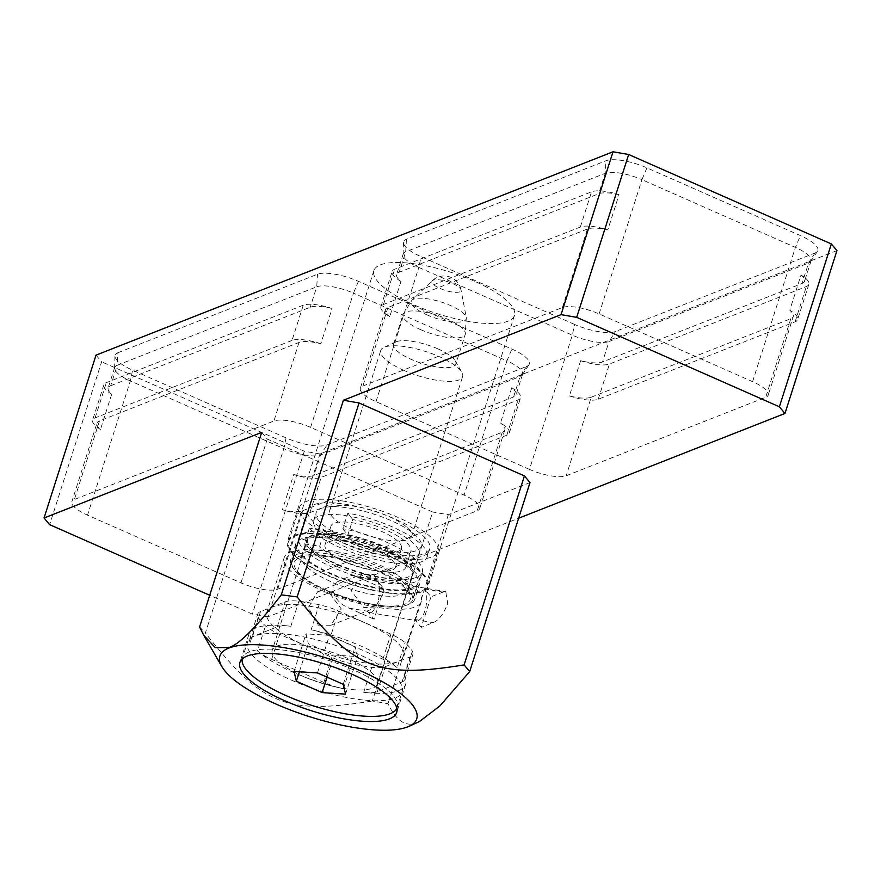 <?xml version="1.0" encoding="UTF-8"?>
<svg xmlns="http://www.w3.org/2000/svg" width="881" height="881" viewBox="0 0 881 881"><rect width="100%" height="100%" fill="white"/><g stroke="black" fill="none" stroke-linecap="round" stroke-linejoin="round"><path stroke-width="0.66" stroke-dasharray="4.41 3.3" d="M836.95 250.6L319.957 453.957L267.978 616.81L518.634 518.215M261.69 432.384L267.284 439.046L432.659 512.015L372.344 700.99L387.981 703.71C396.593 721.484 406.526 727.662 417.792 722.266L419.345 721.605M530.01 482.59L448.297 514.724L432.659 512.015M267.978 616.81L252.34 614.101L209.711 595.281M267.284 439.046L205.394 632.999C261.547 704.326 284.497 715.207 372.344 700.99M383.83 588.651L374.084 619.2L367.421 611.26A16.783 6.795 99.8 0 0 369.425 612.526A16.783 6.795 99.8 0 0 377.707 602.428A16.783 6.795 -80.2 0 0 377.167 580.722L383.83 588.651L358.545 577.495L351.651 575.392L333.15 583.707C331.961 594.752 337.17 602.857 348.799 608.033L374.084 619.2M199.591 626.997L205.394 632.999M448.297 514.724L387.981 703.71M430.996 596.789L421.25 627.327L414.632 619.442A16.783 6.795 99.8 0 0 416.636 620.709A16.783 6.795 99.8 0 0 424.917 610.61A16.783 6.795 99.8 0 0 424.378 588.904L430.996 596.789L442.89 592.109L445.764 591.702L447.724 603.562C443.517 614.079 438.661 620.444 433.144 622.658L421.25 627.327M319.142 604.74A82.274 24.294 -162.3 0 0 298.857 601.227A32.256 9.526 -162.3 0 0 285.235 601.866L260.523 611.579A32.256 9.526 -162.3 0 0 257.704 614.09A32.256 9.526 -162.3 0 0 258.221 617.207A82.274 24.294 -162.3 0 0 265.478 625.851A32.256 9.526 -162.3 0 0 279.651 634.331L331.895 657.391A32.256 9.526 -162.3 0 0 351.409 663.767A82.274 24.294 -162.3 0 0 371.705 667.291A32.256 9.526 -162.3 0 0 385.327 666.653L410.028 656.929A32.256 9.526 -162.3 0 0 412.859 654.429A32.256 9.526 -162.3 0 0 412.341 651.301A82.274 24.294 -162.3 0 0 405.073 642.656A32.256 9.526 -162.3 0 0 390.911 634.177L338.667 611.128A32.256 9.526 -162.3 0 0 319.142 604.74L311.158 629.783A82.274 24.294 17.7 0 1 360.946 646.048A82.274 24.294 17.7 0 1 397.089 667.699L405.073 642.656M290.862 626.259A32.256 9.526 17.7 0 0 277.24 626.898L252.539 636.622A32.256 9.526 17.7 0 0 249.708 639.121A32.256 9.526 17.7 0 0 250.226 642.249A82.274 24.294 17.7 0 1 248.905 634.276A82.274 24.294 17.7 0 1 290.862 626.259L298.857 601.227M257.494 650.883A32.256 9.526 17.7 0 0 271.656 659.373L323.911 682.423A32.256 9.526 17.7 0 0 343.425 688.799A82.274 24.294 17.7 0 1 293.637 672.533A82.274 24.294 17.7 0 1 257.494 650.883L265.478 625.851M311.158 629.783A32.256 9.526 17.7 0 1 330.672 636.159L338.667 611.128M330.672 636.159L382.916 659.208A32.256 9.526 17.7 0 1 397.089 667.699M363.721 692.323A32.256 9.526 17.7 0 0 377.332 691.684L402.044 681.971A32.256 9.526 17.7 0 0 404.864 679.46A32.256 9.526 17.7 0 0 404.346 676.344A82.274 24.294 17.7 0 1 405.667 684.306A82.274 24.294 17.7 0 1 363.721 692.323L371.705 667.291M364.712 622.68A71.967 21.254 -162.3 0 0 266.723 612.383A71.967 21.254 -162.3 0 0 305.839 645.839A71.967 21.254 -162.3 0 0 403.839 656.136A71.967 21.254 -162.3 0 0 364.712 622.68M382.189 567.915A71.967 21.254 -162.3 0 0 284.2 557.618A71.967 21.254 -162.3 0 0 323.316 591.074A71.967 21.254 -162.3 0 0 421.316 601.371A71.967 21.254 -162.3 0 0 382.189 567.915M379.381 569.016A65.084 19.217 -162.3 0 0 290.752 559.699A65.084 19.217 -162.3 0 0 326.135 589.962A65.084 19.217 -162.3 0 0 414.764 599.278A65.084 19.217 -162.3 0 0 379.381 569.016M384.413 553.246A65.084 19.217 -162.3 0 0 295.785 543.929A65.084 19.217 -162.3 0 0 331.168 574.192A65.084 19.217 -162.3 0 0 419.797 583.508A65.084 19.217 -162.3 0 0 384.413 553.246M331.95 573.883A63.179 18.655 17.7 0 1 297.602 544.513A63.179 18.655 17.7 0 1 383.631 553.554A63.179 18.655 -162.3 0 1 417.979 582.925A63.179 18.655 -162.3 0 1 331.95 573.883M412.484 600.137A63.179 18.655 -162.3 0 1 326.455 591.096A63.179 18.655 17.7 0 1 292.107 561.726A63.179 18.655 17.7 0 1 378.136 570.767A63.179 18.655 -162.3 0 1 412.484 600.137L417.979 582.925M327.413 590.722A60.833 17.961 17.7 0 1 296.247 559.677A60.833 17.961 17.7 0 1 377.178 571.141A60.833 17.961 -162.3 0 1 410.293 596.074A60.833 17.961 -162.3 0 1 385.515 605.941A60.833 17.961 -162.3 0 1 327.413 590.722M408.057 587.021A55.866 16.497 -162.3 0 1 408.024 590.094A55.866 16.497 -162.3 0 1 331.939 582.099A55.866 16.497 17.7 0 1 301.566 556.12A55.866 16.497 17.7 0 1 303.317 553.587A55.866 16.497 17.7 0 1 377.652 564.115A55.866 16.497 -162.3 0 1 408.057 587.021L410.293 596.074M336.938 566.45A55.866 16.497 -162.3 0 0 413.013 574.445A55.866 16.497 -162.3 0 0 382.64 548.467A55.866 16.497 17.7 0 0 306.566 540.471A55.866 16.497 17.7 0 0 336.938 566.45M420.799 576.934A64.038 18.908 -162.3 0 1 333.591 567.76A64.038 18.908 17.7 0 1 298.78 537.994A64.038 18.908 17.7 0 1 385.977 547.156A64.038 18.908 -162.3 0 1 420.799 576.934L422.252 572.364A64.038 18.908 17.7 0 1 335.055 563.19A64.038 18.908 17.7 0 1 304.397 543.852L309.385 528.204A64.038 18.908 17.7 0 0 340.044 547.553A64.038 18.908 17.7 0 0 427.241 556.715L429.785 548.764A64.038 18.908 -162.3 0 0 394.974 518.997A64.038 18.908 17.7 0 0 307.766 509.824A64.038 18.908 17.7 0 0 342.577 539.601A64.038 18.908 -162.3 0 0 429.785 548.764M422.252 572.364A64.038 18.908 17.7 0 0 387.442 542.586A64.038 18.908 17.7 0 0 342.841 528.732L347.841 513.083A64.038 18.908 17.7 0 1 392.43 526.937A64.038 18.908 17.7 0 1 427.241 556.715M342.841 528.732L347.786 535.219L352.774 519.57A46.847 13.832 17.7 0 1 410.865 551.484A46.847 13.832 17.7 0 1 372.685 553.411A46.847 13.832 17.7 0 1 324.649 530.637L309.385 528.204M347.841 513.083L350.385 516.42A55.184 16.299 17.7 0 1 388.807 528.369A55.184 16.299 17.7 0 1 418.816 554.028A55.184 16.299 17.7 0 1 343.667 546.121A55.184 16.299 17.7 0 1 317.248 529.459A55.184 16.299 17.7 0 1 313.669 520.473A55.184 16.299 17.7 0 1 350.385 516.42L352.774 519.57M304.397 543.852L319.66 546.275L324.649 530.637M347.786 535.219A46.847 13.832 17.7 0 1 405.877 567.133A46.847 13.832 17.7 0 1 367.685 569.06A46.847 13.832 17.7 0 1 319.66 546.275M339.064 540.978A72.638 21.452 17.7 0 1 299.584 507.214A72.638 21.452 17.7 0 1 398.487 517.61A72.638 21.452 -162.3 0 1 437.967 551.385A72.638 21.452 -162.3 0 1 339.064 540.978M328.084 575.403A72.638 21.452 17.7 0 1 288.594 541.639A72.638 21.452 17.7 0 1 387.497 552.035A72.638 21.452 17.7 0 1 426.988 585.799A72.638 21.452 17.7 0 1 328.084 575.403M387.97 551.847A73.773 21.783 -162.3 0 0 287.514 541.297A73.773 21.783 -162.3 0 0 327.611 575.59A73.773 21.783 -162.3 0 0 428.067 586.151A73.773 21.783 -162.3 0 0 387.97 551.847M474.352 281.16A73.773 21.783 -162.3 0 0 373.907 270.599A73.773 21.783 -162.3 0 0 414.004 304.892A73.773 21.783 -162.3 0 0 514.46 315.453A73.773 21.783 -162.3 0 0 474.352 281.16M96.018 355.142L101.623 361.805L49.644 524.658M319.957 453.957L304.319 451.237L101.623 361.805M117.944 352.719L317.479 274.244A32.134 9.493 -162.3 0 1 358.413 281.336L511.883 349.052A32.134 9.493 -162.3 0 1 529.007 364.712A32.134 9.493 -162.3 0 1 526.541 366.485L327.005 444.971A32.134 9.493 -162.3 0 1 286.061 437.879L132.591 370.163A32.134 9.493 -162.3 0 1 114.993 356.001A32.134 9.493 -162.3 0 1 117.944 352.719L117.217 365.274L316.753 286.788L317.479 274.244M574.555 324.406L421.085 256.69A32.134 9.493 -162.3 0 1 403.487 242.528A32.134 9.493 -162.3 0 1 406.427 239.247L605.963 160.76A32.134 9.493 -162.3 0 1 646.907 167.864L800.377 235.579A32.134 9.493 -162.3 0 1 817.502 251.239A32.134 9.493 -162.3 0 1 815.035 253.012L615.5 331.498A32.134 9.493 -162.3 0 1 574.555 324.406L572.32 335.154L418.838 267.428L421.085 256.69M304.319 451.237L252.34 614.101M114.695 367.509L108.165 387.959A28.809 8.513 -162.3 0 1 110.687 385.724L117.217 365.274A28.809 8.513 -162.3 0 0 114.695 367.509A28.809 8.513 -162.3 0 0 114.574 368.214A28.809 8.513 -162.3 0 0 130.355 380.9L132.591 370.163M108.165 387.959A28.809 8.513 -162.3 0 0 111.689 394.236L100.445 429.476A28.809 8.513 -162.3 0 1 96.921 423.199L71.846 501.752A28.809 8.513 17.7 0 1 74.378 499.505L273.914 421.019A28.809 8.513 17.7 0 1 310.619 427.384L464.089 495.111A28.809 8.513 17.7 0 1 479.749 508.502A28.809 8.513 17.7 0 1 477.227 510.738L277.691 589.224A28.809 8.513 17.7 0 1 240.987 582.859L87.516 515.143A28.809 8.513 17.7 0 1 71.846 501.752M320.838 343.755A28.809 8.513 -162.3 0 0 292.018 340.429L303.262 305.2A28.809 8.513 -162.3 0 1 332.082 308.515L320.838 343.755A28.809 8.513 -162.3 0 0 298.978 342.478L99.443 420.964A28.809 8.513 -162.3 0 0 96.921 423.199M110.687 385.724L310.222 307.238A28.809 8.513 -162.3 0 1 332.082 308.515M303.262 305.2L106.37 382.64A28.809 8.513 -162.3 0 0 103.848 384.887A28.809 8.513 -162.3 0 0 111.689 394.236M358.413 281.336L353.457 293.153A28.809 8.513 -162.3 0 0 316.753 286.788L310.222 307.238M292.018 340.429L95.126 417.88A28.809 8.513 -162.3 0 0 92.604 420.116A28.809 8.513 -162.3 0 0 100.445 429.476M286.061 437.879L283.825 448.627L130.355 380.9L87.516 515.143M240.987 582.859L283.825 448.627A28.809 8.513 -162.3 0 0 320.53 454.981L327.005 444.971M293.67 474.54A28.809 8.513 -162.3 0 0 314.01 475.443L513.546 396.957A28.809 8.513 -162.3 0 0 516.068 394.721A28.809 8.513 -162.3 0 0 511.74 387.794A28.809 8.513 17.7 0 1 520.561 397.727A28.809 8.513 17.7 0 1 518.039 399.963L321.136 477.414A28.809 8.513 17.7 0 1 293.67 474.54L282.427 509.769A28.809 8.513 -162.3 0 0 302.767 510.672L277.691 589.224M526.541 366.485L520.065 376.506L320.53 454.981L314.01 475.443M513.546 396.957L520.065 376.506A28.809 8.513 -162.3 0 0 522.29 374.91A28.809 8.513 -162.3 0 0 522.598 374.26A28.809 8.513 -162.3 0 0 506.927 360.869L511.883 349.052M511.74 387.794L500.496 423.023A28.809 8.513 17.7 0 1 509.317 432.967A28.809 8.513 17.7 0 1 506.795 435.203L309.892 512.654A28.809 8.513 17.7 0 1 282.427 509.769M302.767 510.672L502.291 432.197A28.809 8.513 -162.3 0 0 504.824 429.95A28.809 8.513 -162.3 0 0 500.496 423.023M310.619 427.384L353.457 293.153L506.927 360.869L464.089 495.111M529.47 469.386L376 401.67A28.809 8.513 17.7 0 1 360.34 388.268A28.809 8.513 17.7 0 1 362.862 386.032L562.397 307.546A28.809 8.513 17.7 0 1 599.113 313.911L752.583 381.627A28.809 8.513 17.7 0 1 768.243 395.029A28.809 8.513 17.7 0 1 765.721 397.265L566.186 475.751A28.809 8.513 17.7 0 1 529.47 469.386L572.32 335.154A28.809 8.513 -162.3 0 0 609.024 341.509L615.5 331.498M815.035 253.012L808.56 263.023L802.029 283.484L602.494 361.97A28.809 8.513 -162.3 0 1 580.634 360.692L569.39 395.921A28.809 8.513 -162.3 0 0 591.25 397.199L566.186 475.751M580.634 360.692A28.809 8.513 -162.3 0 0 609.454 364.007L806.346 286.556A28.809 8.513 -162.3 0 0 808.879 284.321A28.809 8.513 -162.3 0 0 801.027 274.971L789.783 310.211A28.809 8.513 -162.3 0 1 793.307 316.477L768.243 395.029M569.39 395.921A28.809 8.513 -162.3 0 0 598.21 399.247L795.103 321.796A28.809 8.513 -162.3 0 0 797.624 319.561A28.809 8.513 -162.3 0 0 789.783 310.211M802.029 283.484A28.809 8.513 -162.3 0 0 804.551 281.237A28.809 8.513 -162.3 0 0 801.027 274.971M646.907 167.864L641.952 179.669L795.422 247.396A28.809 8.513 -162.3 0 1 811.082 260.787A28.809 8.513 -162.3 0 1 810.773 261.426A28.809 8.513 -162.3 0 1 808.56 263.023L609.024 341.509L602.494 361.97M591.25 397.199L790.786 318.713A28.809 8.513 -162.3 0 0 793.307 316.477M619.046 194.668A28.809 8.513 -162.3 0 0 598.717 193.765L399.181 272.251A28.809 8.513 -162.3 0 0 396.648 274.487A28.809 8.513 -162.3 0 0 400.976 281.413A28.809 8.513 17.7 0 1 392.155 271.48A28.809 8.513 17.7 0 1 394.688 269.234L591.58 191.794A28.809 8.513 17.7 0 1 619.046 194.668L607.802 229.908A28.809 8.513 -162.3 0 0 587.462 229.005L562.397 307.546M599.113 313.911L641.952 179.669A28.809 8.513 -162.3 0 0 605.236 173.315L598.717 193.765M376 401.67L418.838 267.428A28.809 8.513 -162.3 0 1 403.058 254.73A28.809 8.513 -162.3 0 1 403.179 254.036A28.809 8.513 -162.3 0 1 405.7 251.801L605.236 173.315L605.963 160.76M400.976 281.413L389.732 316.653A28.809 8.513 17.7 0 1 380.911 306.709A28.809 8.513 17.7 0 1 383.433 304.474L580.337 227.023A28.809 8.513 17.7 0 1 607.802 229.908M587.462 229.005L387.937 307.491A28.809 8.513 -162.3 0 0 385.404 309.727A28.809 8.513 -162.3 0 0 389.732 316.653M346.112 538.456A55.184 16.299 17.7 0 1 316.114 512.797A55.184 16.299 17.7 0 1 326.939 507.093A55.184 16.299 17.7 0 1 391.263 520.693A55.184 16.299 -162.3 0 1 415.744 535.439A55.184 16.299 -162.3 0 1 421.261 546.352A55.184 16.299 -162.3 0 1 346.112 538.456M338.216 505.65A42.982 12.697 17.7 0 0 329.791 510.099A42.982 12.697 17.7 0 0 353.149 530.076A42.982 12.697 -162.3 0 0 411.68 536.232A42.982 12.697 -162.3 0 0 407.385 527.73A42.982 12.697 -162.3 0 0 388.312 516.244A42.982 12.697 17.7 0 0 338.216 505.65L326.939 507.093M404.093 370.483A42.982 12.697 17.7 0 1 380.724 350.495A42.982 12.697 17.7 0 1 383.918 347.4A42.982 12.697 17.7 0 1 439.245 356.651A42.982 12.697 17.7 0 1 461.798 372.256A42.982 12.697 17.7 0 1 462.613 376.627A42.982 12.697 17.7 0 1 404.093 370.483M438.022 348.92A32.663 9.647 -162.3 0 0 395.976 341.894A32.663 9.647 -162.3 0 0 393.543 344.24A32.663 9.647 -162.3 0 0 411.306 359.426A32.663 9.647 -162.3 0 0 455.785 364.106A32.663 9.647 -162.3 0 0 455.169 360.781A32.663 9.647 -162.3 0 0 438.022 348.92M351.123 543.192A36.958 10.913 -162.3 0 0 401.45 548.478A36.958 10.913 -162.3 0 0 381.363 531.298A36.958 10.913 17.7 0 0 331.025 526.012A36.958 10.913 17.7 0 0 351.123 543.192M325.034 544.788A36.958 10.913 17.7 0 0 345.132 561.968A36.958 10.913 -162.3 0 0 395.459 567.254A36.958 10.913 -162.3 0 0 375.361 550.074A36.958 10.913 17.7 0 0 325.034 544.788L331.025 526.012M337.676 564.897A55.184 16.299 -162.3 0 0 412.815 572.804A55.184 16.299 -162.3 0 0 382.817 547.145A55.184 16.299 17.7 0 0 307.678 539.249A55.184 16.299 17.7 0 0 337.676 564.897M272.218 650.332A55.184 16.299 17.7 0 0 302.216 675.991A55.184 16.299 -162.3 0 0 377.365 683.898A55.184 16.299 -162.3 0 0 347.367 658.239A55.184 16.299 17.7 0 0 272.218 650.332L307.678 539.249M318.448 625.147L330.849 625.29L341.233 608.903L328.932 592.285L317.634 591.702L308.317 607.67L318.448 625.147M374.084 574.522L384.215 591.999L374.899 607.967L363.6 607.383L351.299 590.766L361.684 574.368L374.084 574.522M291.567 680.187A81.228 23.985 -162.3 0 0 402.177 691.816A81.228 23.985 -162.3 0 0 358.016 654.043A81.228 23.985 17.7 0 0 247.407 642.414A81.228 23.985 17.7 0 0 291.567 680.187M396.835 708.346A81.228 23.985 -162.3 0 0 397.188 707.454A81.228 23.985 -162.3 0 0 353.028 669.692A81.228 23.985 17.7 0 0 242.418 658.063L247.407 642.414M242.187 658.988A81.228 23.985 17.7 0 1 242.418 658.063M327.06 677.159L334.119 655.046L357.543 656.576L355.208 646.742L329.45 635.377L306.026 633.846L308.361 643.681L334.119 655.046M345.561 694.129L357.543 656.576M299.397 671.751L308.361 643.681M294.045 671.399L306.026 633.846M317.468 672.93L329.45 635.377M343.227 684.295L355.208 646.742M414.632 619.442L433.144 622.658M348.799 608.033L367.421 611.26M358.545 577.495L377.167 580.722M424.378 588.904L442.89 592.109M250.226 642.249L258.221 617.207M404.346 676.344L412.341 651.301M343.425 688.799L351.409 663.767M402.044 681.971L410.028 656.929M377.332 691.684L385.327 666.653M323.911 682.423L331.895 657.391M271.656 659.373L279.651 634.331M252.539 636.622L260.523 611.579M277.24 626.898L285.235 601.866M382.916 659.208L390.911 634.177M99.443 420.964L74.378 499.505M298.978 342.478L273.914 421.019M95.126 417.88L106.37 382.64M502.291 432.197L477.227 510.738M506.795 435.203L518.039 399.963M309.892 512.654L321.136 477.414M598.21 399.247L609.454 364.007M752.583 381.627L795.422 247.396L800.377 235.579M790.786 318.713L765.721 397.265M406.427 239.247L405.7 251.801L399.181 272.251M387.937 307.491L362.862 386.032M383.433 304.474L394.688 269.234M795.103 321.796L806.346 286.556M580.337 227.023L591.58 191.794M420.788 329.703A32.663 9.647 17.7 0 1 403.035 314.517A32.663 9.647 17.7 0 1 447.515 319.186A32.663 9.647 -162.3 0 1 465.267 334.373A32.663 9.647 -162.3 0 1 420.788 329.703M426.889 314.836A28.886 8.535 -162.3 0 0 466.291 317.578A28.886 8.535 -162.3 0 0 450.521 305.542A28.886 8.535 17.7 0 0 411.934 300.234A28.886 8.535 17.7 0 0 426.889 314.836M393.543 344.24L403.035 314.517L411.934 300.234L432.241 280.753A17.191 17.191 0 0 1 461.027 289.937A15.307 4.515 -162.3 0 1 440.159 288.483A15.307 4.515 17.7 0 1 432.241 280.753A15.307 4.515 17.7 0 1 452.68 283.561A15.307 4.515 -162.3 0 1 461.027 289.937L466.291 317.578L465.267 334.373L455.785 364.106M369.425 612.526L416.636 620.709M351.651 575.392L445.764 591.702M248.905 634.276L239.918 662.446M405.667 684.306L396.681 712.476M404.864 679.46L412.859 654.429M249.708 639.121L257.704 614.09M284.2 557.618L266.723 612.383M421.316 601.371L403.839 656.136M295.785 543.929L290.752 559.699M419.797 583.508L414.764 599.278M292.107 561.726L297.602 544.513M303.317 553.587L296.247 559.677M408.024 590.094L413.013 574.445M301.566 556.12L306.566 540.471M298.78 537.994L307.766 509.824M288.594 541.639L299.584 507.214M373.907 270.599L287.514 541.297M514.46 315.453L428.067 586.151M114.574 368.214L114.993 356.001M103.848 384.887L92.604 420.116M522.29 374.91L529.007 364.712M522.598 374.26L516.068 394.721M504.824 429.95L479.749 508.502M509.317 432.967L520.561 397.727M810.773 261.426L817.502 251.239M811.082 260.787L804.551 281.237M403.058 254.73L403.487 242.528M403.179 254.036L396.648 274.487M385.404 309.727L360.34 388.268M380.911 306.709L392.155 271.48M808.879 284.321L797.624 319.561M426.988 585.799L437.967 551.385M313.669 520.473L316.114 512.797M418.816 554.028L421.261 546.352M407.385 527.73L415.744 535.439M329.791 510.099L380.724 350.495M395.976 341.894L383.918 347.4M455.169 360.781L461.798 372.256M411.68 536.232L462.613 376.627M405.877 567.133L410.865 551.484M395.459 567.254L401.45 548.478M377.365 683.898L412.815 572.804M330.849 625.29L374.899 607.967M317.634 591.702L361.684 574.368M397.188 707.454L402.177 691.816"/><path stroke-width="1.32" d="M518.634 518.215L784.982 413.453L836.95 250.6L831.356 243.938L628.66 154.494L613.022 151.785L96.018 355.142L44.05 517.995L49.644 524.658L209.711 595.281M784.982 413.453L779.377 406.791L831.356 243.938M779.377 406.791L576.681 317.347L561.043 314.638L343.403 400.249L359.041 402.958L524.415 475.927L530.01 482.59L469.694 671.564L464.1 664.902C376.231 679.119 353.314 668.238 297.15 596.9L281.292 594.851C256.294 627.283 238.784 644.859 228.796 647.579L215.294 647.634L203.764 635.333L199.591 626.997L261.69 432.384L44.05 517.995M228.884 648.042A103.319 30.516 -162.3 0 0 221.825 666.565A103.319 30.516 -162.3 0 0 307.381 715.989A103.319 30.516 -162.3 0 0 407.672 726.891A103.319 30.516 -162.3 0 0 409.037 726.318A103.319 30.516 -162.3 0 0 359.019 670.155A103.319 30.516 -162.3 0 0 228.884 648.042M561.043 314.638L613.022 151.785M343.403 400.249L281.292 594.851M409.037 726.318L419.345 721.605L439.828 706.033L469.694 671.564M359.041 402.958L297.15 596.9M524.415 475.927L464.1 664.902M351.96 674.218A82.274 24.294 -162.3 0 0 239.918 662.446A82.274 24.294 -162.3 0 0 284.651 700.692A82.274 24.294 -162.3 0 0 396.681 712.476A82.274 24.294 -162.3 0 0 351.96 674.218M576.681 317.347L628.66 154.494M242.187 658.988A81.228 23.985 17.7 0 0 286.578 695.836A81.228 23.985 -162.3 0 0 396.835 708.346M322.127 692.598L345.561 694.129L343.227 684.295L317.468 672.93L294.045 671.399L296.368 681.233L322.127 692.598L327.06 677.159M296.368 681.233L299.397 671.751M221.825 666.565L203.764 635.333"/></g></svg>
